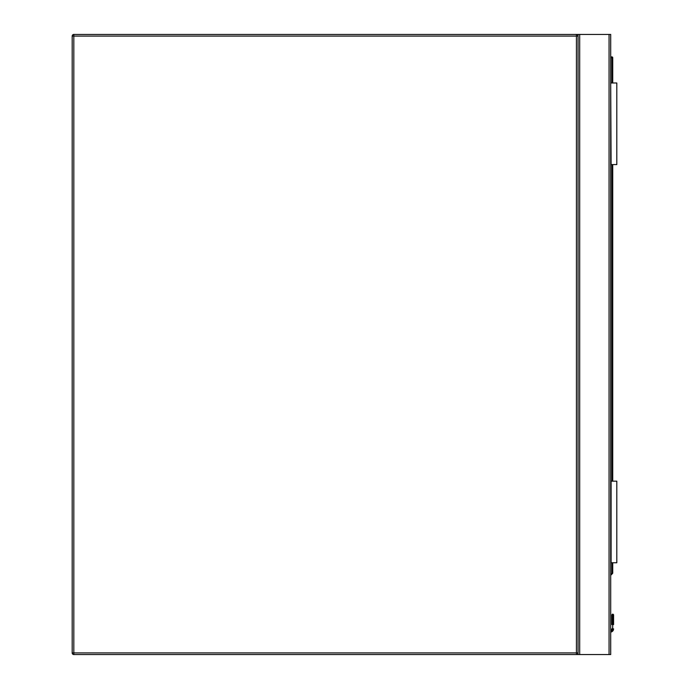 <?xml version="1.0" encoding="UTF-8"?>
<svg xmlns="http://www.w3.org/2000/svg" width="689" height="689" viewBox="0 0 689 689"><rect width="100%" height="100%" fill="white"/><g stroke="black" fill="none" stroke-linecap="round" stroke-linejoin="round"><path stroke-width="1.03" d="M73.818 34.45L576.426 34.45A1.628 1.628 0 0 1 578.054 36.078L578.054 652.922A1.628 1.628 0 0 1 576.426 654.55L73.818 654.55A1.628 1.628 0 0 1 72.19 652.922L72.19 36.078A1.628 1.628 0 0 1 73.818 34.45L73.818 652.922L576.426 652.922L576.426 36.078L72.19 36.078M73.818 654.55A1.628 1.628 0 0 1 72.19 652.922L73.818 652.922L73.818 654.55A1.628 1.628 0 0 1 72.19 652.922M578.054 654.55L578.054 34.45L610.695 34.45L610.695 654.55L576.426 654.55L576.426 652.922L578.054 652.922M578.054 34.45L576.426 34.45L576.426 36.078L578.054 36.078M613.589 614.976L612.736 614.123L611.875 614.976L613.589 614.976L612.736 614.123L611.875 614.976L611.875 624.587A0.818 0.577 180 0 1 612.693 624.01L612.771 614.399A0.818 0.577 -0 0 1 613.589 614.976L613.589 624.587A0.818 0.577 0 0 0 612.771 624.01L612.59 629.78L612.771 628.747L613.589 628.85L613.348 630.091L613.589 628.85M610.695 56.886L611.918 56.886A0.818 0.818 0 0 1 612.736 57.704L612.736 82.999M612.736 164.593L612.736 481.163M612.736 562.758L612.736 572.947A0.818 0.818 0 0 1 612.495 573.524L610.695 575.324M612.771 614.399L612.693 628.747L612.504 629.78L611.754 629.462A1.55 1.55 0 0 1 610.695 630.357A1.55 1.55 0 0 0 611.754 629.462A1.55 1.55 0 0 1 610.695 630.357A1.55 1.55 0 0 0 611.754 629.462M613.348 630.091A3.264 3.264 0 0 1 610.695 632.089A3.264 3.264 0 0 0 613.348 630.091L612.59 629.78A2.446 2.446 0 0 1 610.695 631.27M612.693 614.399A0.818 0.577 180 0 0 611.875 614.976M612.693 628.747L611.875 628.85M612.495 573.524L611.918 572.947L611.918 562.758M611.1 562.758L611.1 481.163L616.81 481.163L616.81 562.758L610.695 562.758M611.1 82.999L616.81 82.999L616.81 164.593L611.1 164.593L610.695 82.999M609.059 34.45L609.059 654.55M579.69 34.45L579.69 654.55M610.695 631.184A2.368 2.368 0 0 0 612.504 629.78L612.59 629.78M610.695 574.17L612.736 572.947M611.918 481.163L611.918 164.593M611.918 82.999L611.918 57.704L610.695 57.704M611.918 56.886L611.918 57.704L612.736 57.704M613.339 614.373L612.125 614.373"/></g></svg>
